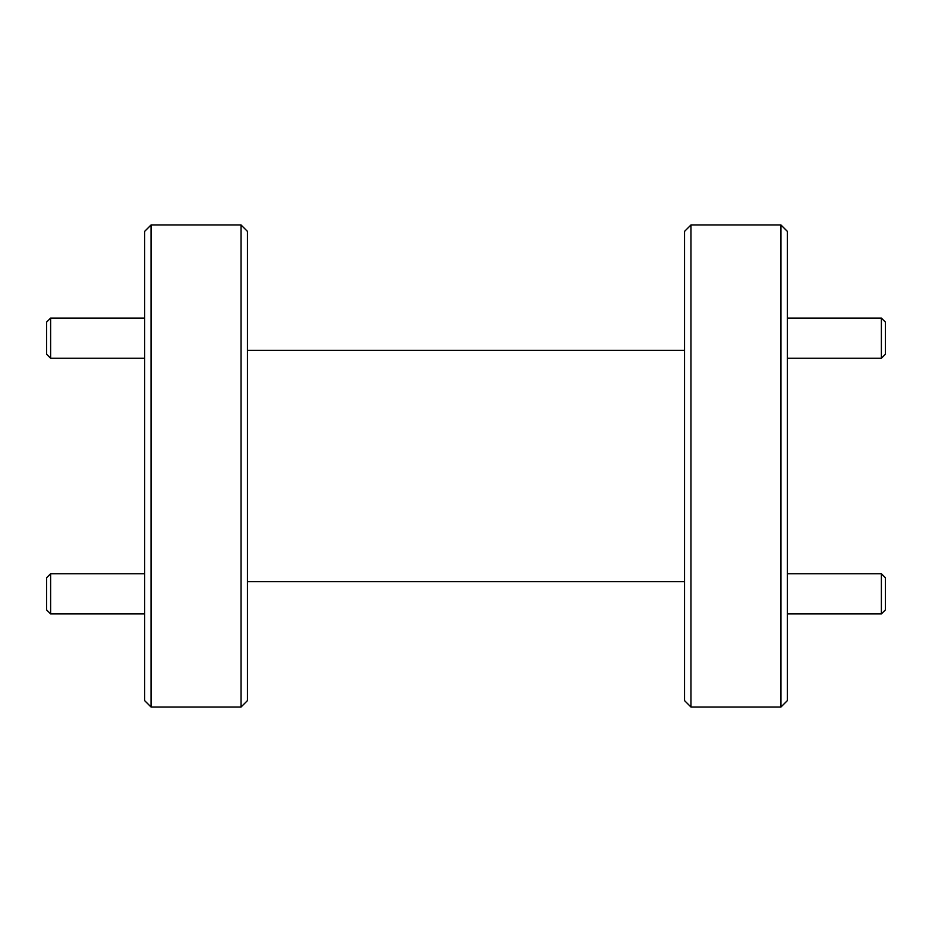 <?xml version="1.0" encoding="UTF-8"?>
<svg xmlns="http://www.w3.org/2000/svg" width="932" height="932" viewBox="0 0 932 932"><rect width="100%" height="100%" fill="white"/><g stroke="black" fill="none" stroke-linecap="round" stroke-linejoin="round"><path stroke-width="1.4" d="M885.4 577.758L885.4 609.901L881.381 613.908L881.381 573.739L885.4 577.758M787.377 613.908L881.381 613.908M787.377 573.739L881.381 573.739M885.4 322.099L885.4 354.242L881.381 358.261L881.381 318.092L885.4 322.099M787.377 358.261L881.381 358.261M787.377 318.092L881.381 318.092M50.619 358.261L46.6 354.242L46.6 322.099L50.619 318.092L50.619 358.261L144.623 358.261M50.619 318.092L144.623 318.092M50.619 613.908L46.6 609.901L46.6 577.758L50.619 573.739L50.619 613.908L144.623 613.908M50.619 573.739L144.623 573.739M144.623 700.608L144.623 231.392L151.054 224.962L151.054 707.038L144.623 700.608M241.039 224.962L247.458 231.392L247.458 700.608L241.039 707.038L241.039 224.962L151.054 224.962M684.542 700.608L684.542 231.392L690.962 224.962L690.962 707.038L684.542 700.608M780.946 224.962L787.377 231.392L787.377 700.608L780.946 707.038L780.946 224.962L690.962 224.962M780.946 707.038L690.962 707.038M684.542 350.304L247.458 350.304M684.542 581.696L247.458 581.696M241.039 707.038L151.054 707.038"/></g></svg>

